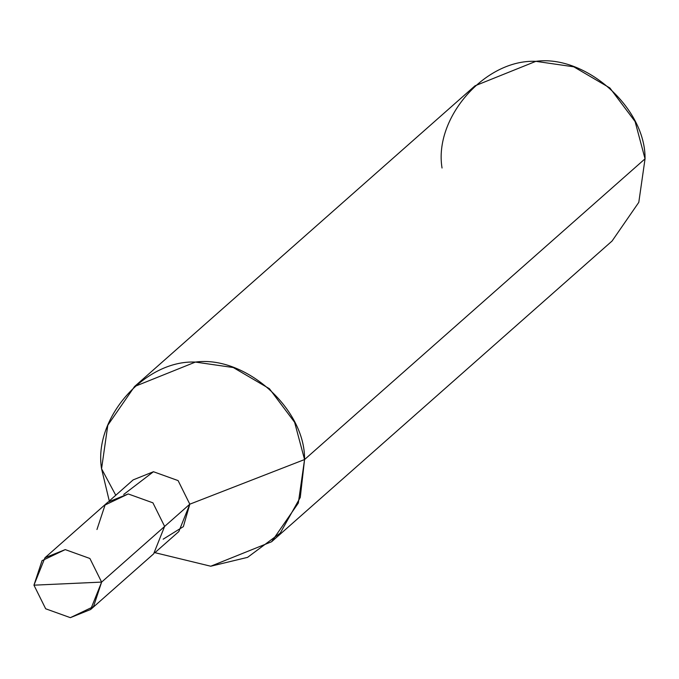 <?xml version="1.0" encoding="UTF-8"?>
<svg xmlns="http://www.w3.org/2000/svg" width="679" height="679" viewBox="0 0 679 679"><rect width="100%" height="100%" fill="white"/><g stroke="black" fill="none" stroke-linecap="round" stroke-linejoin="round"><path stroke-width="1.02" d="M44.941 557.773L107.953 502.112L128.238 493.956L152.919 502.833L164.632 526.437L101.621 582.098L89.9 558.486L65.226 549.608L44.941 557.773L33.95 585.171L42.047 560.659L65.226 549.608L89.9 558.486L101.621 582.098L33.95 585.171L45.671 608.783L70.344 617.661L90.63 609.504L101.621 582.098L93.515 606.61L70.344 617.661L45.671 608.783L33.95 585.171L101.621 582.098L164.632 526.437L152.919 502.833L128.238 493.956L105.067 505.006L96.961 529.51M164.598 526.446L189.806 504.183L164.598 526.446L153.649 553.843L90.63 609.504M163.172 539.177L183.364 526.624L189.806 504.183L178.832 531.555L154.744 552.825M109.098 501.144L133.177 479.875L153.446 471.727L178.102 480.596L189.806 504.183L304.565 459.539L300.271 497.435L280.266 533.066L247.563 557.366L210.736 566.227L154.922 552.672L210.736 566.227L271.6 541.749L298.319 503.071L304.565 459.539L645.05 158.81L638.795 202.342L612.085 241.011L271.6 541.749M109.277 500.992L101.561 468.756L115.77 495.254L101.561 468.756L109.277 500.992M134.527 386.546L475.003 85.817L535.867 61.339L573.772 66.814L609.895 87.981L635.094 121.558L645.05 158.81L304.565 459.539L294.618 422.287L269.41 388.711L233.287 367.543L195.391 362.077L134.527 386.546L107.808 425.224L101.561 468.756C93.227 418.459 144.822 359.794 195.391 362.077C245.263 355.227 305.312 408.834 304.565 459.539L189.806 504.183L178.102 480.596L153.446 471.727L123.688 494.473M645.05 158.81C645.788 108.097 585.748 54.498 535.867 61.339C485.307 59.056 433.703 117.73 442.037 168.027"/></g></svg>
